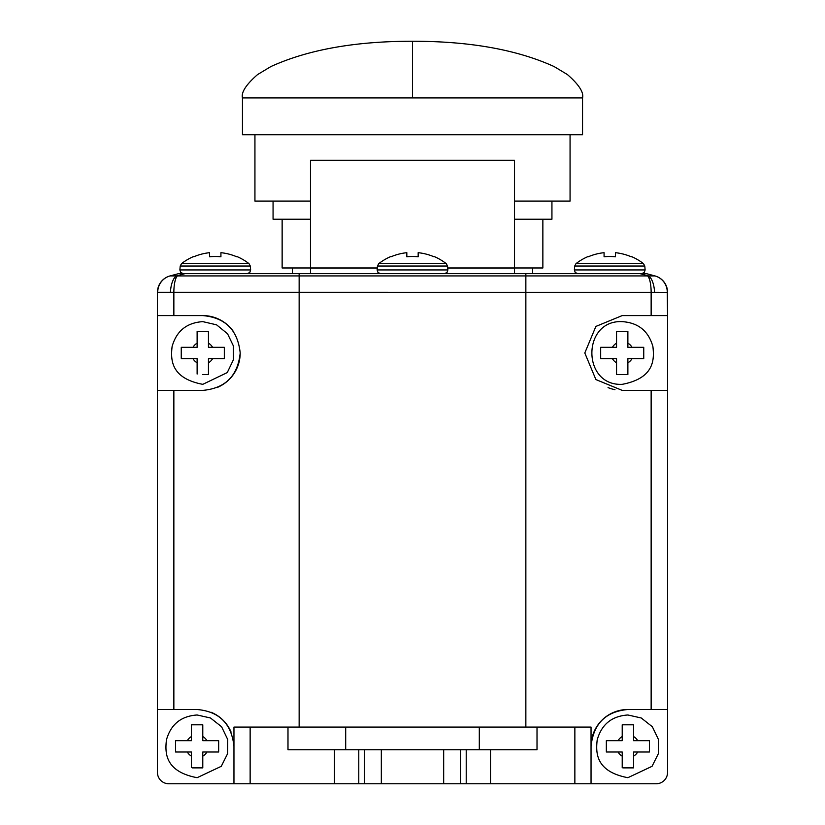 <?xml version="1.0" encoding="UTF-8"?>
<svg xmlns="http://www.w3.org/2000/svg" width="825" height="825" viewBox="0 0 825 825"><rect width="100%" height="100%" fill="white"/><g stroke="black" fill="none" stroke-linecap="round" stroke-linejoin="round"><path stroke-width="1.24" d="M406.828 252.687L406.828 256.802L406.828 252.687A54.821 54.821 0 0 0 390.957 256.802L390.957 256.482A55.12 55.12 0 0 0 378.768 263.629L446.232 263.629L447.542 266.021L377.458 266.021L377.118 269.94L447.882 269.94L447.026 272.508L444.5 273.632M406.828 256.802A50.738 50.738 0 0 1 418.172 256.802L418.172 252.687A54.821 54.821 0 0 1 434.043 256.802L434.043 256.482A55.12 55.12 0 0 1 446.232 263.629M310.478 219.223L273.065 219.223L273.065 201.083M310.478 201.083L254.935 201.083L254.935 134.774M412.5 97.927L582.543 97.927L582.543 134.774L242.457 134.774L242.457 97.927C241.075 92.359 246.118 84.573 257.575 74.57L270.951 66.526C308.148 49.634 355.327 41.209 412.5 41.25L412.5 97.927L242.457 97.927M377.283 267.97L282.14 267.97L282.14 219.223M606.808 740.675L622.215 740.675L622.215 724.804L633.548 724.804L633.548 740.675L649.419 740.675L649.419 752.008L633.548 752.008L633.548 767.879L623.143 767.879M600.672 357.72L600.672 347.315L616.543 347.315L616.543 331.444L627.877 331.444L627.877 347.315L643.748 347.315L643.748 358.658L627.877 358.658L627.877 374.529L616.543 374.529L622.215 374.529M176.045 740.675L191.452 740.675L191.452 724.804L202.785 724.804L202.785 740.675L218.656 740.675L218.656 752.008L202.785 752.008L202.785 767.879L192.38 767.879M181.252 357.72L181.252 347.315L197.123 347.315L197.123 331.444L208.457 331.444L208.457 347.315L224.328 347.315L224.328 358.658L208.457 358.658L208.457 374.529L202.785 374.529M170.115 275.911L178.592 273.632L185.078 273.632L176.478 275.911A17.005 7.25 92.7 0 0 170.445 292.328L157.73 292.328A17.005 16.768 75 0 1 170.115 275.911L177.334 275.932A17.005 4.692 90 0 0 173.858 292.349L173.858 315.583L202.785 315.583C225.307 317.604 237.775 330.072 240.199 352.987C237.806 375.87 225.328 388.338 202.785 390.39L173.858 390.39L173.858 709.5L157.441 709.5L157.441 772.417L157.441 390.39L173.858 390.39M202.785 315.583A37.403 37.403 0 0 1 233.774 332.032M574.86 727.072L574.86 783.75L656.226 783.75L591.04 783.75L591.04 727.072L287.987 727.072L287.987 749.739L443.675 749.739L443.675 783.75L168.774 783.75A11.333 11.333 0 0 1 157.441 772.417M209.591 252.687L209.591 256.802L209.591 252.687A54.821 54.821 0 0 0 193.72 256.802L193.72 256.482A55.12 55.12 0 0 0 181.521 263.629L248.995 263.629L250.295 266.021L180.211 266.021L179.871 269.94L250.645 269.94L249.779 272.508L247.252 273.632M209.591 256.802A50.738 50.738 0 0 1 220.925 256.802L220.925 252.687A54.821 54.821 0 0 1 236.796 256.802L236.796 256.482A55.12 55.12 0 0 1 248.995 263.629M604.075 252.687L604.075 256.802L604.075 252.687A54.821 54.821 0 0 0 588.204 256.802L588.204 256.482A55.12 55.12 0 0 0 576.005 263.629L643.479 263.629L644.789 266.021L574.705 266.021L574.355 269.94L645.129 269.94L644.263 272.508L641.737 273.632M604.075 256.802A50.738 50.738 0 0 1 615.409 256.802L615.409 252.687A54.821 54.821 0 0 1 631.28 256.802L631.28 256.482A55.12 55.12 0 0 1 643.479 263.629M177.334 275.932L654.957 275.932A17.005 17.005 0 0 1 667.559 292.349A17.005 17.005 0 0 0 654.957 275.932L654.885 275.911A17.005 16.768 105 0 1 667.27 292.328L159.029 292.287M615.409 252.687L615.409 256.802M220.925 252.687L220.925 256.802M443.675 749.739L537.013 749.739L537.013 727.072M185.078 273.632L639.922 273.632L648.522 275.911A17.005 7.25 87.3 0 1 654.555 292.328M639.922 273.632L646.408 273.632L654.957 275.932M170.043 275.932A17.005 17.005 0 0 0 157.441 292.349L157.441 315.583L173.858 315.583M173.858 709.5L197.123 709.5C219.275 711.47 231.557 723.752 233.96 746.347M287.987 727.072L233.96 727.072L233.96 783.75L168.774 783.75M381.325 749.739L381.325 783.75M574.86 783.75L443.675 783.75M667.27 292.328L667.559 315.583L651.142 315.583L651.142 292.349A17.005 4.692 90 0 0 647.666 275.932M651.142 390.39L667.559 390.39L667.559 709.5L651.142 709.5L651.142 390.39L622.215 390.39L595.898 379.572L584.801 352.987L595.877 326.422L622.215 315.583L651.142 315.583M627.877 709.5A36.847 36.847 0 0 0 591.04 746.347C593.402 723.793 605.684 711.511 627.877 709.5L651.142 709.5M157.441 390.39L157.441 315.583M211.045 712.233A36.847 36.847 0 0 1 231.093 732.095M667.559 772.417L667.559 709.5L667.559 772.417A11.333 11.333 0 0 1 656.226 783.75M667.559 315.583L667.559 390.39M614.986 389.689A37.403 37.403 0 0 1 608.056 387.606M240.199 352.987A37.403 37.403 0 0 1 216.954 387.606M224.328 348.253L224.328 347.315M197.123 374.055L197.123 358.658L181.252 358.658M207.529 374.529L208.457 374.529M175.581 751.08L176.045 752.008M191.452 767.415L191.452 752.008L175.581 752.008L175.581 740.675M643.748 348.253L643.748 347.315M616.543 374.055L616.543 358.658L600.672 358.658M626.948 374.529L627.877 374.529M649.419 741.603L649.419 740.675M622.215 767.879L622.215 752.008L606.808 752.008M606.344 752.008L606.344 740.675M542.86 219.223L542.86 267.97L514.522 267.97L514.522 160.277L310.478 160.277L310.478 267.97M447.717 268.084L514.522 268.084L514.522 273.632M377.283 268.084L310.478 268.084L310.478 273.632M514.522 267.97L447.717 267.97M570.065 134.774L570.065 201.083L514.522 201.083M551.935 201.083L551.935 219.223L514.522 219.223M418.172 252.687L418.172 256.802M176.045 275.859L175.065 275.756M637.694 740.675A11.333 11.333 0 0 0 633.548 736.529M633.548 756.154A11.333 11.333 0 0 0 637.694 752.008M632.033 347.315A11.333 11.333 0 0 0 627.877 343.169M627.877 362.804A11.333 11.333 0 0 0 632.033 358.658M206.931 740.675A11.333 11.333 0 0 0 202.785 736.529M202.785 756.154A11.333 11.333 0 0 0 206.931 752.008M212.602 347.315A11.333 11.333 0 0 0 208.457 343.169M208.457 362.804A11.333 11.333 0 0 0 212.602 358.658M479.304 749.739L479.304 727.072M299.145 273.632L299.145 727.072M525.855 273.632L525.855 727.072M345.696 749.739L345.696 727.072M250.14 727.072L250.14 783.75M334.486 749.739L334.486 783.75M358.782 749.739L358.782 783.75M364.32 749.739L364.32 783.75M460.68 749.739L460.68 783.75M466.218 749.739L466.218 783.75M490.514 749.739L490.514 783.75M197.123 343.169A11.333 11.333 0 0 0 192.968 347.315M192.968 358.658A11.333 11.333 0 0 0 197.123 362.804M191.452 736.529A11.333 11.333 0 0 0 187.306 740.675M187.306 752.008A11.333 11.333 0 0 0 191.452 756.154M616.543 343.169A11.333 11.333 0 0 0 612.398 347.315M612.398 358.658A11.333 11.333 0 0 0 616.543 362.804M622.215 736.529A11.333 11.333 0 0 0 618.069 740.675M618.069 752.008A11.333 11.333 0 0 0 622.215 756.154M447.542 266.021L447.882 269.94M292.339 267.97L292.339 273.632M627.877 714.986L641.231 717.977L652.348 726.743L658.474 739.499L658.371 753.658L652.039 766.322L627.877 777.697C595.351 771.509 595.784 752.41 597.187 739.984C601.528 724.412 611.758 716.09 627.877 714.986M622.215 321.637C638.333 322.73 648.574 331.062 652.915 346.634C654.308 359.061 654.751 378.159 622.215 384.337C581.769 386.275 581.769 319.698 622.215 321.637M197.123 714.986L210.468 717.977L221.585 726.743L227.71 739.499L227.607 753.658L221.275 766.322L197.123 777.697C164.588 771.509 165.021 752.41 166.423 739.984C170.765 724.412 180.995 716.09 197.123 714.986M202.785 321.637L216.583 324.833L227.556 333.774L233.269 345.665L233.382 359.824L227.257 372.591L202.785 384.337C170.249 378.159 170.693 359.061 172.085 346.634C176.426 331.062 186.667 322.73 202.785 321.637M250.295 266.021L250.645 269.94M644.789 266.021L645.129 269.94M574.355 269.94L575.221 272.508L577.748 273.632M576.005 263.629L574.705 266.021M179.871 269.94L180.737 272.508L183.263 273.632M181.521 263.629L180.211 266.021M532.661 267.97L532.661 273.632M582.543 97.927C583.925 92.359 578.882 84.573 567.425 74.57L554.049 66.526C516.852 49.634 469.673 41.209 412.5 41.25M377.118 269.94L377.974 272.508L380.5 273.632M378.768 263.629L377.458 266.021"/></g></svg>

